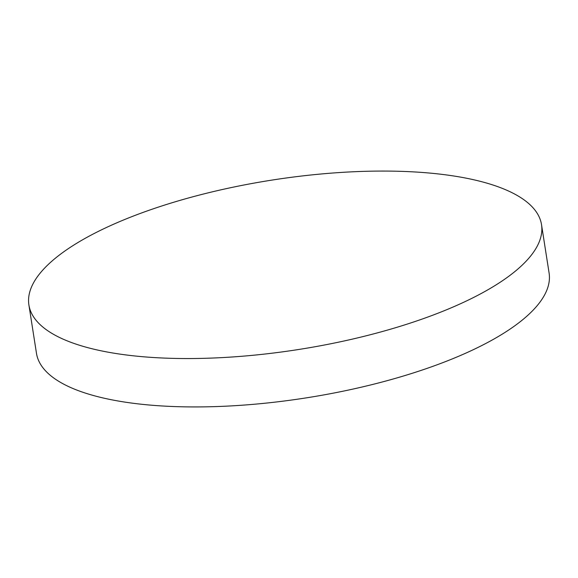 <?xml version="1.0" encoding="UTF-8"?>
<svg xmlns="http://www.w3.org/2000/svg" width="578" height="578" viewBox="0 0 578 578"><rect width="100%" height="100%" fill="white"/><g stroke="black" fill="none" stroke-linecap="round" stroke-linejoin="round"><path stroke-width="0.87" d="M42.743 270.128A259.435 85.746 171.1 0 1 321.317 173.971A259.435 85.746 171.1 0 1 541.521 224.669A259.435 85.746 171.1 0 1 527.685 259.493A259.435 85.746 171.1 0 1 249.104 355.643A259.435 85.746 171.1 0 1 28.9 304.946A259.435 85.746 171.1 0 1 42.743 270.128M541.521 224.669L549.1 273.054A259.435 85.746 171.1 0 1 535.257 307.872A259.435 85.746 171.1 0 1 256.683 404.029A259.435 85.746 171.1 0 1 36.479 353.331L28.9 304.946"/></g></svg>
